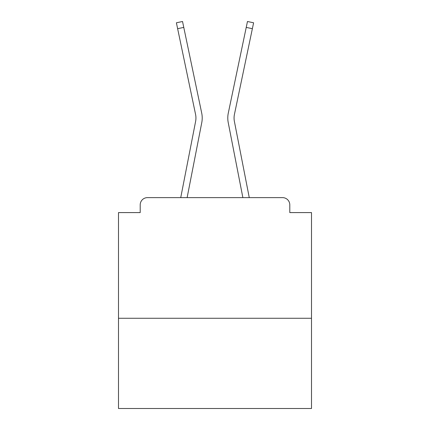 <?xml version="1.0" encoding="UTF-8"?>
<svg xmlns="http://www.w3.org/2000/svg" width="430" height="430" viewBox="0 0 430 430"><rect width="100%" height="100%" fill="white"/><g stroke="black" fill="none" stroke-linecap="round" stroke-linejoin="round"><path stroke-width="0.64" d="M311.508 318.264L311.508 212.587L289.793 212.587L289.793 204.868A7.24 7.24 0 0 0 282.558 197.628L147.442 197.628A7.24 7.24 0 0 0 140.207 204.868L140.207 212.587L118.492 212.587L118.492 408.5L311.508 408.5L311.508 318.264L118.492 318.264M140.207 204.868L140.207 212.587M282.558 197.628L249.266 197.628L234.393 121.432A17.856 17.856 0 0 1 234.441 114.353L252.367 28.686L246.229 27.402L228.298 113.069A24.128 24.128 0 0 0 228.233 122.631L242.875 197.628M177.633 28.686L176.397 22.785L182.535 21.5L183.771 27.402L177.633 28.686L195.559 114.353A17.856 17.856 0 0 1 195.607 121.432A17.856 17.856 0 0 0 195.559 114.353A17.856 17.856 0 0 1 195.607 121.432A17.856 17.856 0 0 0 195.559 114.353A17.856 17.856 0 0 1 195.607 121.432A17.856 17.856 0 0 0 195.559 114.353A17.856 17.856 0 0 1 195.607 121.432A17.856 17.856 0 0 0 195.559 114.353A17.856 17.856 0 0 1 195.607 121.432A17.856 17.856 0 0 0 195.559 114.353A17.856 17.856 0 0 1 195.607 121.432A17.856 17.856 0 0 0 195.559 114.353A17.856 17.856 0 0 1 195.607 121.432A17.856 17.856 0 0 0 195.559 114.353A17.856 17.856 0 0 1 195.607 121.432A17.856 17.856 0 0 0 195.559 114.353A17.856 17.856 0 0 1 195.607 121.432A17.856 17.856 0 0 0 195.559 114.353A17.856 17.856 0 0 1 195.607 121.432A17.856 17.856 0 0 0 195.559 114.353A17.856 17.856 0 0 1 195.607 121.432A17.856 17.856 0 0 0 195.559 114.353A17.856 17.856 0 0 1 195.607 121.432A17.856 17.856 0 0 0 195.559 114.353A17.856 17.856 0 0 1 195.607 121.432A17.856 17.856 0 0 0 195.559 114.353A17.856 17.856 0 0 1 195.607 121.432A17.856 17.856 0 0 0 195.559 114.353A17.856 17.856 0 0 1 195.607 121.432A17.856 17.856 0 0 0 195.559 114.353A17.856 17.856 0 0 1 195.607 121.432A17.856 17.856 0 0 0 195.559 114.353A17.856 17.856 0 0 1 195.607 121.432A17.856 17.856 0 0 0 195.559 114.353A17.856 17.856 0 0 1 195.607 121.432L180.734 197.628L147.442 197.628M289.793 212.587L289.793 204.868M183.771 27.402L201.702 113.069A24.128 24.128 0 0 1 201.767 122.631L187.125 197.628M246.229 27.402L228.298 113.069L247.465 21.5L253.603 22.785L252.367 28.686M234.393 121.432A17.856 17.856 0 0 1 234.441 114.353A17.856 17.856 0 0 0 234.393 121.432"/></g></svg>
